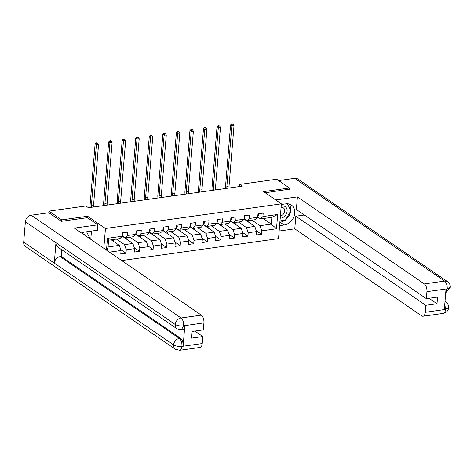 <?xml version="1.0" encoding="UTF-8"?>
<svg xmlns="http://www.w3.org/2000/svg" width="474" height="474" viewBox="0 0 474 474"><rect width="100%" height="100%" fill="white"/><g stroke="black" fill="none" stroke-linecap="round" stroke-linejoin="round"><path stroke-width="0.71" d="M121.729 260.564L278.522 238.618L281.378 203.85L105.447 228.48L103.818 248.281M263.194 218.55L271.294 224.107L271.851 217.341L260.564 218.917L262.91 216.559L263.194 213.128L257.98 213.857L257.702 217.288L249.365 218.455L249.644 215.024L244.436 215.753L244.151 219.184L235.815 220.351L236.099 216.92L230.885 217.649L230.607 221.08L222.27 222.247L222.549 218.816L217.341 219.551L217.062 222.976L208.726 224.143L209.004 220.718L203.796 221.447L203.512 224.877L195.175 226.039L195.46 222.614L190.246 223.343L189.967 226.773L181.631 227.941L181.909 224.51L176.701 225.239L176.417 228.669L168.08 229.837L168.365 226.406L163.157 227.135L162.872 230.565L154.536 231.733L154.82 228.302L149.606 229.031L149.328 232.461L140.991 233.629L141.27 230.198L136.062 230.927L135.777 234.357L127.441 235.525L127.725 232.094L122.517 232.823L122.233 236.253L107.468 238.321L106.502 250.124M262.91 216.559L277.675 214.491L276.496 228.776L261.737 230.844L261.452 234.269L256.233 230.69M109.47 252.156L121.06 250.539L120.775 253.963L125.989 253.234L126.268 249.81L134.604 248.643L134.326 252.067L139.534 251.339L139.818 247.908L148.155 246.741L147.87 250.171L153.078 249.443L153.363 246.012L161.699 244.845L161.415 248.275L166.629 247.547L166.907 244.116L175.244 242.949L174.965 246.379L180.173 245.651L180.458 242.22L188.794 241.053L188.51 244.483L193.718 243.755L194.002 240.324L202.339 239.157L202.054 242.587L207.268 241.858L207.547 238.428L215.883 237.261L215.605 240.691L220.813 239.963L221.097 236.532L229.434 235.365L229.149 238.795L234.357 238.067L234.642 234.636L242.978 233.469L242.694 236.899L247.908 236.171L248.186 232.74L256.523 231.573L256.244 235.003L261.452 234.269M87.483 217.726L87.607 216.245L61.727 219.871L48.988 211.131L85.889 205.965L88.442 207.713L242.315 186.169L239.767 184.422L239.595 186.549M257.702 217.288L255.35 219.652L247.013 220.813L244.181 218.869M244.157 219.118L254.793 226.412L246.456 227.579L238.363 222.028M247.013 220.813L249.365 218.455M256.523 231.573L254.793 226.412M248.186 232.74L246.456 227.579M244.151 219.184L241.805 221.548L233.469 222.715L230.631 220.766M230.613 221.014L241.248 228.308L232.912 229.475L224.812 223.924M233.469 222.715L235.815 220.351M242.978 233.469L241.248 228.308M234.642 234.636L232.912 229.475M230.607 221.08L228.261 223.444L219.924 224.611L217.086 222.662M217.062 222.91L227.704 230.21L219.367 231.377L211.268 225.82M219.924 224.611L222.27 222.247M229.434 235.365L227.704 230.21M221.097 236.532L219.367 231.377M217.062 222.976L214.71 225.34L206.374 226.507L203.542 224.563M203.518 224.812L214.153 232.106L205.817 233.273L197.717 227.716M206.374 226.507L208.726 224.143M215.883 237.261L214.153 232.106M207.547 238.428L205.817 233.273M203.512 224.877L201.166 227.236L192.829 228.403L189.991 226.459M189.973 226.708L200.609 234.002L192.272 235.169L184.173 229.612M192.829 228.403L195.175 226.039M202.339 239.157L200.609 234.002M194.002 240.324L192.272 235.169M189.967 226.773L187.621 229.132L179.285 230.299L176.447 228.355M176.423 228.604L187.064 235.898L178.728 237.065L170.628 231.508M179.285 230.299L181.631 227.941M188.794 241.053L187.064 235.898M180.458 242.22L178.728 237.065M176.417 228.669L174.071 231.028L165.734 232.195L162.896 230.251M162.878 230.5L173.514 237.794L165.177 238.961L157.078 233.409M165.734 232.195L168.08 229.837M175.244 242.949L173.514 237.794M166.907 244.116L165.177 238.961M162.872 230.565L160.526 232.924L152.19 234.091L149.351 232.147M149.334 232.396L159.969 239.69L151.633 240.857L143.533 235.305M152.19 234.091L154.536 231.733M161.699 244.845L159.969 239.69M153.363 246.012L151.633 240.857M149.328 232.461L146.976 234.82L138.639 235.987L135.807 234.043M135.783 234.292L146.425 241.586L138.088 242.753L129.989 237.201M138.639 235.987L140.991 233.629M148.155 246.741L146.425 241.586M139.818 247.908L138.088 242.753M135.777 234.357L133.431 236.716L125.095 237.883L122.256 235.939M122.239 236.188L132.874 243.482L124.538 244.649L116.438 239.097M125.095 237.883L127.441 235.525M134.604 248.643L132.874 243.482M126.268 249.81L124.538 244.649M122.233 236.253L119.886 238.612L108.593 240.194L107.468 238.321M111.23 239.826L119.33 245.378L108.042 246.96L106.964 250.438M121.06 250.539L119.33 245.378M61.727 219.871L61.614 221.281M48.988 211.131L48.852 212.755M289.3 189.404L289.418 187.994L276.674 179.255L239.767 184.422M289.418 187.994L263.538 191.614L281.378 203.85M87.607 216.245L105.447 228.48M108.593 240.194L108.042 246.96M260.564 218.917L257.726 216.974M251.907 220.132L260.007 225.683L271.294 224.107L276.496 228.776M271.851 217.341L277.675 214.491M261.737 230.844L260.007 225.683M113.245 241.207L113.381 239.524M125.989 253.234L120.763 249.656M126.789 239.311L126.931 237.628M139.534 251.339L134.308 247.76M140.34 237.415L140.476 235.732M153.078 249.443L147.858 245.864M153.884 235.519L154.02 233.836M166.629 247.547L161.403 243.962M167.429 233.623L167.571 231.94M180.173 245.651L174.947 242.066M180.979 231.727L181.115 230.044M193.718 243.755L188.498 240.17M194.524 229.831L194.666 228.148M207.268 241.858L202.043 238.274M208.074 227.935L208.21 226.246M220.813 239.963L215.587 236.378M221.619 226.033L221.755 224.35M234.357 238.067L229.138 234.482M235.163 224.137L235.305 222.454M247.908 236.171L242.682 232.586M248.714 222.241L248.85 220.558M122.701 232.799L123.104 233.801A2.678 1.327 82 0 1 122.328 235.418L122.328 235.418M91.464 207.286A5.048 2.506 82 0 1 91.405 205.272L96.382 144.712L95.108 143.841L90.131 204.401A7.572 3.756 -98 0 0 90.22 207.464M93.633 206.984A5.048 2.506 82 0 1 93.574 204.969L98.556 144.41L96.382 144.712L96.755 143.142L97.62 143.018L96.246 142.793L96.755 143.142M96.246 142.793L95.108 143.841M98.556 144.41L97.62 143.018M85.373 235.637A6.565 5.19 124.4 0 0 83.951 234.434A6.565 5.19 124.4 0 0 83.187 234.138M86.623 231.745L90.048 238.843M280.205 218.17A6.565 5.19 124.4 0 0 286.64 213.241A6.565 5.19 124.4 0 0 284.72 206.332A6.565 5.19 124.4 0 0 281.201 206.066M280.401 215.794A4.491 3.555 124.4 0 0 284.406 212.435A4.491 3.555 124.4 0 0 283.399 207.896A4.491 3.555 124.4 0 0 283.085 207.707A4.491 3.555 124.4 0 0 281.088 207.434M287.457 203.773L290.835 210.699L285.425 220.143L279.98 220.908M177.069 328.838A6.209 4.912 -55.6 0 1 175.238 324.512C177.406 325.762 180.161 326.207 183.503 325.839L181.412 329.863L177.069 328.838L57.792 247.049A6.209 4.912 -55.6 0 1 55.962 242.724L25.377 221.755A6.209 4.912 -55.6 0 1 31.189 215.226L48.863 212.749L61.353 221.317L87.406 217.667L97.851 224.836L97.407 230.234L85.077 231.964A11.364 8.982 124.4 0 0 81.652 233.084M97.851 224.836L74.406 228.118L201.332 315.145A6.061 3.004 82 0 1 203.921 322.883L203.346 329.88L192.148 331.45L191.597 338.122L202.801 336.552L202.226 343.555A6.061 3.004 82 0 1 200.004 347.46L179.729 350.298A6.061 3.004 -98 0 0 181.945 346.393L202.226 343.555M90.789 239.352L91.47 231.069M179.729 350.298L175.386 349.279L25.531 246.516A6.209 4.912 -55.6 0 1 23.7 242.143L54.285 263.111A6.209 4.912 -55.6 0 1 60.097 256.635L179.373 338.424L180.547 338.258A6.061 3.004 82 0 1 183.142 345.996L184.801 325.792A6.061 3.004 82 0 1 182.579 329.697L181.412 329.863M25.377 221.755L23.7 242.143M31.189 215.226L181.05 317.989A6.209 4.912 -55.6 0 0 175.238 324.512L55.962 242.724L54.285 263.111L173.561 344.9C175.718 346.156 178.473 346.613 181.826 346.269L181.945 346.393M202.801 336.552L194.814 331.077M61.816 249.81L61.27 256.47L180.547 338.258M61.27 256.47L60.097 256.635M284.987 220.203A11.364 8.982 124.4 0 1 280.081 222.235L284.11 224.996A11.364 8.982 124.4 0 0 294.004 216.375A11.364 8.982 124.4 0 0 291.403 205.058A11.364 8.982 124.4 0 0 285.846 203.856L281.325 204.49M284.11 224.996L279.589 225.63M279.145 231.034L294.781 228.841L295.817 216.203L425.8 305.333L425.225 312.336L445.631 309.38M304.355 215.012L295.817 216.203M429.017 298.288L437.004 303.763L437.549 297.091L426.345 298.661L296.368 209.532L297.405 196.894L424.331 283.926L444.606 281.088L294.745 178.331L278.617 180.588M275.678 199.939L297.405 196.894M294.781 228.841L421.7 315.874A6.061 3.004 -98 0 0 423.004 316.235A6.061 3.004 -98 0 0 425.225 312.336M294.745 178.331A6.209 4.912 -55.6 0 1 297.785 178.982L447.64 281.746A6.209 4.912 -55.6 0 0 444.606 281.088A6.061 3.004 82 0 1 447.201 288.826L426.926 291.664A6.061 3.004 -98 0 0 424.331 283.926M426.345 298.661L426.926 291.664M437.004 303.763L425.8 305.333M445.726 292.63L447.183 289.057L446.01 289.223L444.345 309.427L445.519 309.261L444.778 304.184M289.318 189.197L265.227 192.77M285.709 219.652A11.364 8.982 124.4 0 0 290.633 211.054M290.71 210.438A11.364 8.982 124.4 0 0 289.146 204.027M444.985 301.695A6.209 4.912 -55.6 0 1 445.963 302.181C447.853 303.603 448.736 305.452 448.623 307.727L445.519 309.261M447.64 281.746C449.548 283.179 450.43 285.04 450.3 287.339L447.201 288.826M136.245 230.903L136.654 231.904A2.678 1.327 82 0 1 135.878 233.522L135.878 233.522M105.009 205.39A5.048 2.506 82 0 1 104.95 203.376L109.932 142.816L108.659 141.945L103.676 202.505A7.572 3.756 -98 0 0 103.77 205.568M107.177 205.088A5.048 2.506 82 0 1 107.124 203.073L112.101 142.514L109.932 142.816L110.3 141.246L111.171 141.122L110.661 140.772L109.79 140.897L110.3 141.246M109.79 140.897L108.659 141.945M112.101 142.514L111.171 141.122M149.79 229.007L150.199 230.008A2.678 1.327 82 0 1 149.423 231.626L149.423 231.626M118.553 203.494A5.048 2.506 82 0 1 118.5 201.48L123.477 140.92L122.203 140.049L117.226 200.609A7.572 3.756 -98 0 0 117.315 203.672M120.728 203.192A5.048 2.506 82 0 1 120.669 201.177L125.651 140.618L123.477 140.92L123.844 139.344L124.715 139.226L124.206 138.876L123.335 138.995L123.844 139.344M123.335 138.995L122.203 140.049M125.651 140.618L124.715 139.226M163.34 227.111L163.743 228.113A2.678 1.327 82 0 1 162.967 229.73L162.967 229.73M132.104 201.598A5.048 2.506 82 0 1 132.045 199.584L137.022 139.024L135.748 138.153L130.771 198.713A7.572 3.756 -98 0 0 130.86 201.77M134.272 201.296A5.048 2.506 82 0 1 134.219 199.281L139.196 138.722L137.022 139.024L137.395 137.448L138.26 137.33L137.75 136.98L136.885 137.099L137.395 137.448M136.885 137.099L135.748 138.153M139.196 138.722L138.26 137.33M176.885 225.215L177.294 226.217A2.678 1.327 82 0 1 176.518 227.834L176.518 227.834M145.648 199.702A5.048 2.506 82 0 1 145.595 197.688L150.572 137.128L149.298 136.257L144.315 196.817A7.572 3.756 -98 0 0 144.41 199.874M147.823 199.4A5.048 2.506 82 0 1 147.764 197.385L152.741 136.826L150.572 137.128L150.939 135.552L151.81 135.434L151.301 135.084L150.43 135.203L150.939 135.552M150.43 135.203L149.298 136.257M152.741 136.826L151.81 135.434M190.429 223.313L190.838 224.321A2.678 1.327 82 0 1 190.062 225.938L190.062 225.938M159.193 197.806A5.048 2.506 82 0 1 159.14 195.792L164.117 135.232L162.843 134.355L157.866 194.921A7.572 3.756 -98 0 0 157.955 197.978M161.367 197.504A5.048 2.506 82 0 1 161.308 195.489L166.291 134.93L164.117 135.232L164.49 133.656L165.355 133.538L163.98 133.307L164.49 133.656M163.98 133.307L162.843 134.355M166.291 134.93L165.355 133.538M203.98 221.417L204.389 222.424A2.678 1.327 82 0 1 203.607 224.042L203.607 224.042M172.743 195.91A5.048 2.506 82 0 1 172.684 193.896L177.667 133.336L176.393 132.459L171.41 193.019A7.572 3.756 -98 0 0 171.499 196.082M174.912 195.608A5.048 2.506 82 0 1 174.859 193.593L179.836 133.034L177.667 133.336L178.034 131.76L178.905 131.642L178.39 131.292L177.525 131.411L178.034 131.76M177.525 131.411L176.393 132.459M179.836 133.034L178.905 131.642M217.525 219.521L217.933 220.529A2.678 1.327 82 0 1 217.157 222.146L217.157 222.146M186.288 194.014A5.048 2.506 82 0 1 186.235 192L191.212 131.44L189.938 130.563L184.961 191.123A7.572 3.756 -98 0 0 185.05 194.186M188.462 193.706A5.048 2.506 82 0 1 188.403 191.697L193.38 131.132L191.212 131.44L191.579 129.864L192.45 129.74L191.94 129.39L191.069 129.515L191.579 129.864M191.069 129.515L189.938 130.563M193.38 131.132L192.45 129.74M231.069 217.625L231.478 218.633A2.678 1.327 82 0 1 230.702 220.244L230.702 220.244M199.838 192.118A5.048 2.506 82 0 1 199.779 190.104L204.756 129.544L203.482 128.667L198.505 189.227A7.572 3.756 -98 0 0 198.594 192.29M202.007 191.81A5.048 2.506 82 0 1 201.948 189.796L206.931 129.236L204.756 129.544L205.129 127.968L205.994 127.844L205.485 127.494L204.62 127.619L205.129 127.968M204.62 127.619L203.482 128.667M206.931 129.236L205.994 127.844M244.62 215.729L245.028 216.731A2.678 1.327 82 0 1 244.252 218.348L244.252 218.348M213.383 190.222A5.048 2.506 82 0 1 213.324 188.208L218.307 127.648L217.033 126.771L212.05 187.331A7.572 3.756 -98 0 0 212.145 190.394M215.552 189.914A5.048 2.506 82 0 1 215.498 187.9L220.475 127.34L218.307 127.648L218.674 126.072L219.545 125.948L219.035 125.598L218.164 125.723L218.674 126.072M218.164 125.723L217.033 126.771M220.475 127.34L219.545 125.948M258.164 213.833L258.573 214.835A2.678 1.327 82 0 1 257.797 216.452L257.797 216.452M226.928 188.32A5.048 2.506 82 0 1 226.874 186.312L231.851 125.746L230.577 124.875L225.6 185.435A7.572 3.756 -98 0 0 225.689 188.498M229.102 188.018A5.048 2.506 82 0 1 229.043 186.004L234.02 125.444L231.851 125.746L232.219 124.176L233.089 124.052L231.709 123.827L232.219 124.176M231.709 123.827L230.577 124.875M234.02 125.444L233.089 124.052M123.086 233.759L122.428 233.848M91.405 205.272L93.574 204.969M183.142 345.996L181.832 346.275M203.921 322.883L183.515 325.839M183.628 325.958L184.801 325.792M183.645 325.721A6.061 3.004 82 0 0 181.05 317.989L201.332 315.145M175.386 349.279A6.209 4.912 -55.6 0 1 173.561 344.9A6.209 4.912 -55.6 0 1 179.373 338.424C181.192 339.959 182.057 342.536 181.969 346.156M448.623 307.739C448.197 310.831 446.419 312.721 443.285 313.397A6.061 3.004 -98 0 0 445.501 309.498M136.636 231.863L135.979 231.952M104.95 203.376L107.124 203.073M150.181 229.967L149.523 230.056M118.5 201.48L120.669 201.177M163.726 228.071L163.068 228.16M132.045 199.584L134.219 199.281M177.276 226.175L176.618 226.264M145.595 197.688L147.764 197.385M190.821 224.273L190.163 224.368M159.14 195.792L161.308 195.489M204.371 222.377L203.713 222.472M172.684 193.896L174.859 193.593M217.916 220.481L217.258 220.576M186.235 192L188.403 191.697M231.46 218.585L230.802 218.68M199.779 190.104L201.948 189.796M245.011 216.689L244.353 216.784M213.324 188.208L215.498 187.9M258.555 214.793L257.897 214.888M226.874 186.312L229.043 186.004M444.997 301.523L445.963 302.181M423.004 316.235L443.285 313.397M450.3 287.345L445.714 292.808"/></g></svg>
